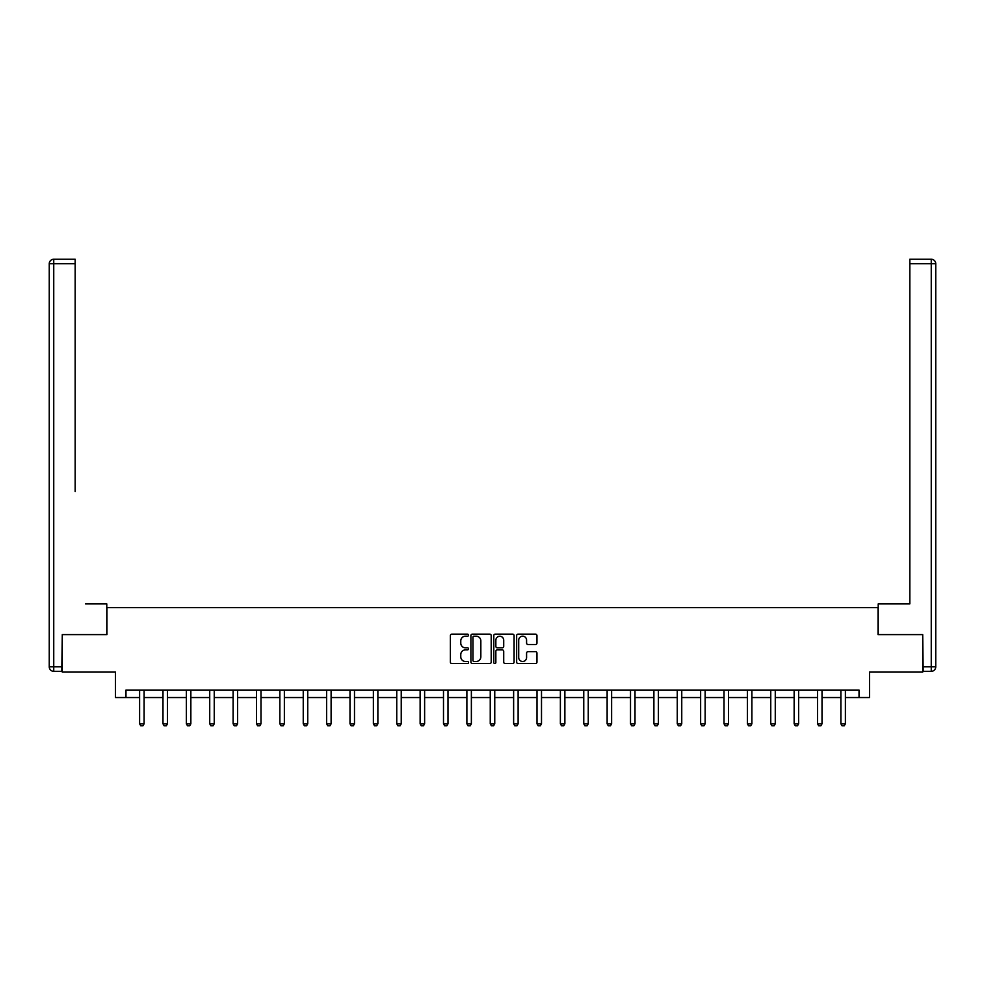 <?xml version="1.0" encoding="UTF-8"?>
<svg xmlns="http://www.w3.org/2000/svg" width="985" height="985" viewBox="0 0 985 985"><rect width="100%" height="100%" fill="white"/><g stroke="black" fill="none" stroke-linecap="round" stroke-linejoin="round"><path stroke-width="1.48" d="M468.528 635.177A1.034 1.034 0 0 0 467.493 634.143L451.869 634.143A1.465 1.465 0 0 0 450.391 635.608L450.391 662.092A1.465 1.465 0 0 0 451.869 663.558L467.493 663.558A1.034 1.034 0 0 0 468.528 662.536A1.034 1.034 0 0 0 467.493 661.501L465.474 661.501A4.703 4.703 0 0 1 460.771 656.798L460.771 654.582A4.703 4.703 0 0 1 465.474 649.878L467.493 649.878A1.034 1.034 0 0 0 468.528 648.856A1.034 1.034 0 0 0 467.493 647.822L465.474 647.822A4.703 4.703 0 0 1 460.771 643.119L460.771 640.903A4.703 4.703 0 0 1 465.474 636.199L467.493 636.199A1.034 1.034 0 0 0 468.528 635.177M535.483 644.51A1.465 1.465 0 0 0 536.96 643.045L536.96 635.608A1.465 1.465 0 0 0 535.483 634.143L518.135 634.143A1.465 1.465 0 0 0 516.657 635.608L516.657 662.092A1.465 1.465 0 0 0 518.135 663.558L535.483 663.558A1.465 1.465 0 0 0 536.96 662.092L536.96 653.117A1.465 1.465 0 0 0 535.483 651.651L528.058 651.651A1.465 1.465 0 0 0 526.581 653.117L526.581 657.561A3.94 3.94 0 0 1 522.653 661.501A3.94 3.94 0 0 1 518.713 657.561L518.713 640.139A3.94 3.94 0 0 1 522.653 636.199A3.94 3.94 0 0 1 526.581 640.139L526.581 643.045A1.465 1.465 0 0 0 528.058 644.51L535.483 644.51M125.969 697.552L125.969 690.054L859.031 690.054L859.031 697.552L869.521 697.552L869.521 672.078L922.711 672.078L922.711 634.611L878.054 634.611L878.054 607.646L106.946 607.646L106.946 634.611L62.289 634.611L62.289 672.078L115.479 672.078L115.479 697.552L139.611 697.552M491.207 635.608A1.465 1.465 0 0 0 489.742 634.143L472.381 634.143A1.465 1.465 0 0 0 470.916 635.608L470.916 662.092A1.465 1.465 0 0 0 472.381 663.558L489.742 663.558A1.465 1.465 0 0 0 491.207 662.092L491.207 635.608M495.258 634.143L512.619 634.143A1.465 1.465 0 0 1 514.084 635.608L514.084 662.092A1.465 1.465 0 0 1 512.619 663.558L505.182 663.558A1.465 1.465 0 0 1 503.717 662.092L503.717 651.356A1.465 1.465 0 0 0 502.239 649.878L497.314 649.878A1.465 1.465 0 0 0 495.849 651.356L495.849 662.536A1.034 1.034 0 0 1 494.815 663.558A1.034 1.034 0 0 1 493.793 662.536L493.793 635.608A1.465 1.465 0 0 1 495.258 634.143M144.106 697.552L162.981 697.552M167.475 697.552L186.362 697.552M190.856 697.552L209.731 697.552M214.237 697.552L233.113 697.552M237.607 697.552L256.494 697.552M260.988 697.552L279.863 697.552M284.357 697.552L303.245 697.552M307.739 697.552L326.614 697.552M331.108 697.552L349.995 697.552M354.489 697.552L373.377 697.552M377.871 697.552L396.746 697.552M401.24 697.552L420.127 697.552M424.621 697.552L443.496 697.552M447.99 697.552L466.878 697.552M471.372 697.552L490.247 697.552M494.753 697.552L513.628 697.552M518.122 697.552L537.01 697.552M541.504 697.552L560.379 697.552M564.873 697.552L583.76 697.552M588.254 697.552L607.129 697.552M611.623 697.552L630.511 697.552M635.005 697.552L653.892 697.552M658.386 697.552L677.261 697.552M681.755 697.552L700.643 697.552M705.137 697.552L724.012 697.552M728.506 697.552L747.393 697.552M751.887 697.552L770.762 697.552M775.269 697.552L794.144 697.552M798.638 697.552L817.525 697.552M822.019 697.552L840.894 697.552M845.389 697.552L859.031 697.552M474.007 636.199A1.034 1.034 0 0 0 472.972 637.233L472.972 660.467A1.034 1.034 0 0 0 474.007 661.501L476.137 661.501A4.703 4.703 0 0 0 480.84 656.798L480.84 640.903A4.703 4.703 0 0 0 476.137 636.199L474.007 636.199M503.717 640.213A3.94 3.94 0 0 0 499.777 636.273A3.94 3.94 0 0 0 495.849 640.213L495.849 646.345A1.465 1.465 0 0 0 497.314 647.822L502.239 647.822A1.465 1.465 0 0 0 503.717 646.345L503.717 640.213M144.278 690.054L144.179 690.386A1.502 1.502 0 0 0 144.106 690.842L144.106 723.803L142.985 725.748L140.732 725.748L139.611 723.803L139.611 690.842A1.502 1.502 0 0 0 139.538 690.386L139.439 690.054M139.611 723.803L144.106 723.803M106.786 634.611L106.786 603.891L85.51 603.891M75.168 263.746L53.744 263.746L53.744 259.252L75.168 259.252L75.168 491.515M53.744 671.327L53.744 666.833L49.25 666.833A4.494 4.494 0 0 0 53.744 671.327L61.833 671.327L53.744 671.327A4.494 4.494 0 0 1 49.25 666.833L49.25 263.746A4.494 4.494 0 0 1 53.744 259.252A4.494 4.494 0 0 0 49.25 263.746L53.744 263.746L53.744 666.833L61.833 666.833L62.289 634.611M61.833 666.833L61.833 671.327M899.49 603.891L909.832 603.891L909.832 259.252L931.256 259.252L909.832 259.252M878.214 634.611L878.214 603.891L909.832 603.891L909.832 491.515M923.167 666.833L931.256 666.833L931.256 671.327A4.494 4.494 0 0 0 935.75 666.833L935.75 263.746L935.75 666.833A4.494 4.494 0 0 1 931.256 671.327L923.167 671.327L922.711 634.611M931.256 259.252A4.494 4.494 0 0 1 935.75 263.746A4.494 4.494 0 0 0 931.256 259.252L931.256 263.746L909.832 263.746M167.659 690.054L167.549 690.386A1.502 1.502 0 0 0 167.475 690.842L167.475 723.803L166.354 725.748L164.113 725.748L162.981 723.803L162.981 690.842A1.502 1.502 0 0 0 162.919 690.386L162.808 690.054M162.981 723.803L167.475 723.803M191.028 690.054L190.93 690.386A1.502 1.502 0 0 0 190.856 690.842L190.856 723.803L189.736 725.748L187.482 725.748L186.362 723.803L186.362 690.842A1.502 1.502 0 0 0 186.288 690.386L186.19 690.054M186.362 723.803L190.856 723.803M214.41 690.054L214.299 690.386A1.502 1.502 0 0 0 214.237 690.842L214.237 723.803L213.105 725.748L210.864 725.748L209.731 723.803L209.731 690.842A1.502 1.502 0 0 0 209.67 690.386L209.559 690.054M209.731 723.803L214.237 723.803M237.779 690.054L237.68 690.386A1.502 1.502 0 0 0 237.607 690.842L237.607 723.803L236.486 725.748L234.233 725.748L233.113 723.803L233.113 690.842A1.502 1.502 0 0 0 233.039 690.386L232.94 690.054M233.113 723.803L237.607 723.803M261.16 690.054L261.05 690.386A1.502 1.502 0 0 0 260.988 690.842L260.988 723.803L259.855 725.748L257.614 725.748L256.494 723.803L256.494 690.842A1.502 1.502 0 0 0 256.42 690.386L256.322 690.054M256.494 723.803L260.988 723.803M284.53 690.054L284.431 690.386A1.502 1.502 0 0 0 284.357 690.842L284.357 723.803L283.237 725.748L280.996 725.748L279.863 723.803L279.863 690.842A1.502 1.502 0 0 0 279.802 690.386L279.691 690.054M279.863 723.803L284.357 723.803M307.911 690.054L307.812 690.386A1.502 1.502 0 0 0 307.739 690.842L307.739 723.803L306.618 725.748L304.365 725.748L303.245 723.803L303.245 690.842A1.502 1.502 0 0 0 303.171 690.386L303.072 690.054M303.245 723.803L307.739 723.803M331.292 690.054L331.182 690.386A1.502 1.502 0 0 0 331.108 690.842L331.108 723.803L329.987 725.748L327.746 725.748L326.614 723.803L326.614 690.842A1.502 1.502 0 0 0 326.552 690.386L326.441 690.054M326.614 723.803L331.108 723.803M354.662 690.054L354.563 690.386A1.502 1.502 0 0 0 354.489 690.842L354.489 723.803L353.369 725.748L351.116 725.748L349.995 723.803L349.995 690.842A1.502 1.502 0 0 0 349.921 690.386L349.823 690.054M349.995 723.803L354.489 723.803M378.043 690.054L377.932 690.386A1.502 1.502 0 0 0 377.871 690.842L377.871 723.803L376.738 725.748L374.497 725.748L373.377 723.803L373.377 690.842A1.502 1.502 0 0 0 373.303 690.386L373.192 690.054M373.377 723.803L377.871 723.803M401.412 690.054L401.314 690.386A1.502 1.502 0 0 0 401.24 690.842L401.24 723.803L400.119 725.748L397.866 725.748L396.746 723.803L396.746 690.842A1.502 1.502 0 0 0 396.672 690.386L396.573 690.054M396.746 723.803L401.24 723.803M424.794 690.054L424.695 690.386A1.502 1.502 0 0 0 424.621 690.842L424.621 723.803L423.501 725.748L421.248 725.748L420.127 723.803L420.127 690.842A1.502 1.502 0 0 0 420.053 690.386L419.955 690.054M420.127 723.803L424.621 723.803M448.175 690.054L448.064 690.386A1.502 1.502 0 0 0 447.99 690.842L447.99 723.803L446.87 725.748L444.629 725.748L443.496 723.803L443.496 690.842A1.502 1.502 0 0 0 443.435 690.386L443.324 690.054M443.496 723.803L447.99 723.803M471.544 690.054L471.446 690.386A1.502 1.502 0 0 0 471.372 690.842L471.372 723.803L470.251 725.748L467.998 725.748L466.878 723.803L466.878 690.842A1.502 1.502 0 0 0 466.804 690.386L466.705 690.054M466.878 723.803L471.372 723.803M494.926 690.054L494.815 690.386A1.502 1.502 0 0 0 494.753 690.842L494.753 723.803L493.62 725.748L491.38 725.748L490.247 723.803L490.247 690.842A1.502 1.502 0 0 0 490.185 690.386L490.074 690.054M490.247 723.803L494.753 723.803M518.295 690.054L518.196 690.386A1.502 1.502 0 0 0 518.122 690.842L518.122 723.803L517.002 725.748L514.749 725.748L513.628 723.803L513.628 690.842A1.502 1.502 0 0 0 513.554 690.386L513.456 690.054M513.628 723.803L518.122 723.803M541.676 690.054L541.565 690.386A1.502 1.502 0 0 0 541.504 690.842L541.504 723.803L540.371 725.748L538.13 725.748L537.01 723.803L537.01 690.842A1.502 1.502 0 0 0 536.936 690.386L536.825 690.054M537.01 723.803L541.504 723.803M565.045 690.054L564.947 690.386A1.502 1.502 0 0 0 564.873 690.842L564.873 723.803L563.752 725.748L561.499 725.748L560.379 723.803L560.379 690.842A1.502 1.502 0 0 0 560.305 690.386L560.206 690.054M560.379 723.803L564.873 723.803M588.427 690.054L588.328 690.386A1.502 1.502 0 0 0 588.254 690.842L588.254 723.803L587.134 725.748L584.881 725.748L583.76 723.803L583.76 690.842A1.502 1.502 0 0 0 583.686 690.386L583.588 690.054M583.76 723.803L588.254 723.803M611.808 690.054L611.697 690.386A1.502 1.502 0 0 0 611.623 690.842L611.623 723.803L610.503 725.748L608.262 725.748L607.129 723.803L607.129 690.842A1.502 1.502 0 0 0 607.068 690.386L606.957 690.054M607.129 723.803L611.623 723.803M635.177 690.054L635.079 690.386A1.502 1.502 0 0 0 635.005 690.842L635.005 723.803L633.884 725.748L631.631 725.748L630.511 723.803L630.511 690.842A1.502 1.502 0 0 0 630.437 690.386L630.338 690.054M630.511 723.803L635.005 723.803M658.559 690.054L658.448 690.386A1.502 1.502 0 0 0 658.386 690.842L658.386 723.803L657.254 725.748L655.013 725.748L653.892 723.803L653.892 690.842A1.502 1.502 0 0 0 653.818 690.386L653.708 690.054M653.892 723.803L658.386 723.803M681.928 690.054L681.829 690.386A1.502 1.502 0 0 0 681.755 690.842L681.755 723.803L680.635 725.748L678.382 725.748L677.261 723.803L677.261 690.842A1.502 1.502 0 0 0 677.188 690.386L677.089 690.054M677.261 723.803L681.755 723.803M705.309 690.054L705.198 690.386A1.502 1.502 0 0 0 705.137 690.842L705.137 723.803L704.004 725.748L701.763 725.748L700.643 723.803L700.643 690.842A1.502 1.502 0 0 0 700.569 690.386L700.47 690.054M700.643 723.803L705.137 723.803M728.678 690.054L728.58 690.386A1.502 1.502 0 0 0 728.506 690.842L728.506 723.803L727.386 725.748L725.145 725.748L724.012 723.803L724.012 690.842A1.502 1.502 0 0 0 723.95 690.386L723.84 690.054M724.012 723.803L728.506 723.803M752.06 690.054L751.961 690.386A1.502 1.502 0 0 0 751.887 690.842L751.887 723.803L750.767 725.748L748.514 725.748L747.393 723.803L747.393 690.842A1.502 1.502 0 0 0 747.32 690.386L747.221 690.054M747.393 723.803L751.887 723.803M775.441 690.054L775.33 690.386A1.502 1.502 0 0 0 775.269 690.842L775.269 723.803L774.136 725.748L771.895 725.748L770.762 723.803L770.762 690.842A1.502 1.502 0 0 0 770.701 690.386L770.59 690.054M770.762 723.803L775.269 723.803M798.81 690.054L798.712 690.386A1.502 1.502 0 0 0 798.638 690.842L798.638 723.803L797.518 725.748L795.264 725.748L794.144 723.803L794.144 690.842A1.502 1.502 0 0 0 794.07 690.386L793.972 690.054M794.144 723.803L798.638 723.803M822.192 690.054L822.081 690.386A1.502 1.502 0 0 0 822.019 690.842L822.019 723.803L820.887 725.748L818.646 725.748L817.525 723.803L817.525 690.842A1.502 1.502 0 0 0 817.451 690.386L817.341 690.054M817.525 723.803L822.019 723.803M845.561 690.054L845.462 690.386A1.502 1.502 0 0 0 845.389 690.842L845.389 723.803L844.268 725.748L842.015 725.748L840.894 723.803L840.894 690.842A1.502 1.502 0 0 0 840.821 690.386L840.722 690.054M840.894 723.803L845.389 723.803M935.75 666.833L931.256 666.833L931.256 263.746L935.75 263.746"/></g></svg>
